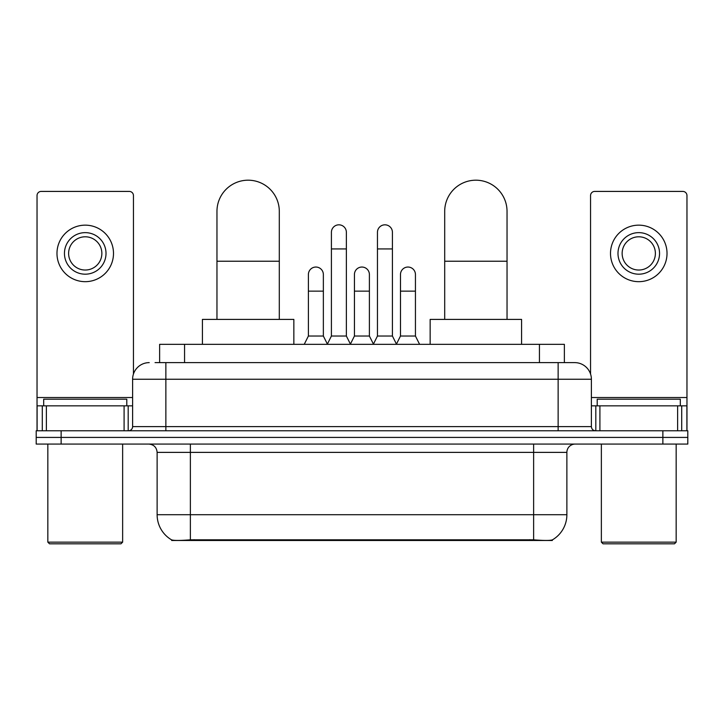 <?xml version="1.0" encoding="UTF-8"?>
<svg xmlns="http://www.w3.org/2000/svg" width="724" height="724" viewBox="0 0 724 724"><rect width="100%" height="100%" fill="white"/><g stroke="black" fill="none" stroke-linecap="round" stroke-linejoin="round"><path stroke-width="1.09" d="M159.633 362.624L159.633 344.334L564.367 344.334L564.367 362.624M552.331 539.896L552.331 540.484L171.669 540.484L171.669 539.896M157.126 514.719L190.376 514.719L190.376 452.382L157.126 452.382L157.126 514.719A29.087 29.087 0 0 0 171.507 539.814C173.66 540.647 179.95 540.647 190.376 539.814L533.624 539.814C544.041 540.647 550.331 540.647 552.493 539.814A29.087 29.087 0 0 0 566.874 514.719L566.874 452.382A8.308 8.308 0 0 1 575.182 444.074M61.133 430.771L687.8 430.771L687.8 437.423L36.2 437.423L36.2 444.074L61.133 444.074L61.133 437.423L36.2 437.423L36.2 430.771L61.133 430.771L61.133 437.423L687.8 437.423L687.8 444.074L61.133 444.074M155.434 362.624L568.946 362.624M155.054 362.624L165.859 362.624L165.859 379.249L132.61 379.249L132.61 426.617A4.154 4.154 0 0 1 128.456 430.771M149.234 362.624A16.625 16.625 0 0 0 132.61 379.249M574.766 362.624A16.625 16.625 0 0 1 591.39 379.249L558.141 379.249L558.141 362.624L574.512 362.624M591.39 379.249L591.39 426.617C591.635 429.142 593.019 430.527 595.544 430.771M687.8 430.771L687.8 437.423M124.094 430.771L124.094 405.838L46.381 405.838L46.381 430.771M133.442 374.055L133.442 195.571A4.154 4.154 0 0 0 129.288 191.417L41.187 191.417A4.154 4.154 0 0 0 37.033 195.571L37.033 405.838L46.381 405.838M124.094 405.838L132.61 405.838M37.033 430.771L37.033 405.838M85.233 232.639A20.779 20.779 0 0 0 64.454 253.418A20.779 20.779 0 0 0 85.233 274.188A20.779 20.779 0 0 0 106.012 253.418A20.779 20.779 0 0 0 85.233 232.639M85.233 236.793A16.625 16.625 0 0 0 68.617 253.418A16.625 16.625 0 0 0 85.233 270.034A16.625 16.625 0 0 0 101.858 253.418A16.625 16.625 0 0 0 85.233 236.793M85.233 281.672A28.254 28.254 0 0 0 113.496 253.418A28.254 28.254 0 0 0 85.233 225.155A28.254 28.254 0 0 0 56.979 253.418A28.254 28.254 0 0 0 85.233 281.672M120.971 543.805L49.494 543.805L47.838 542.149L122.637 542.149L120.971 543.805M47.838 444.074L47.838 542.149M122.637 444.074L122.637 542.149M126.79 405.838L126.79 399.196L43.684 399.196L43.684 405.838M216.965 319.402L216.965 211.363A31.168 31.168 0 0 1 248.133 180.195A31.168 31.168 0 0 1 279.301 211.363A31.168 31.168 0 0 0 248.133 180.195M279.301 319.402L279.301 211.363M293.844 344.334L293.844 319.402L202.421 319.402L202.421 344.334M444.699 319.402L444.699 211.363A31.168 31.168 0 0 1 475.867 180.195A31.168 31.168 0 0 1 507.035 211.363A31.168 31.168 0 0 0 475.867 180.195M507.035 319.402L507.035 211.363M521.579 344.334L521.579 319.402L430.156 319.402L430.156 344.334M327.257 344.334L331.411 336.026L346.371 336.026L350.534 344.334M346.371 336.026L346.371 232.304A7.484 7.484 0 0 0 338.895 224.82A7.484 7.484 0 0 1 339.366 224.838M331.411 336.026L331.411 248.929L346.371 248.929M331.411 248.929L331.411 232.304A7.484 7.484 0 0 1 338.895 224.82M373.303 344.334L377.457 336.026L392.417 336.026L396.571 344.334M392.417 336.026L392.417 232.304A7.484 7.484 0 0 0 384.942 224.82A7.484 7.484 0 0 1 385.412 224.838M377.457 336.026L377.457 248.929L392.417 248.929M377.457 248.929L377.457 232.304A7.484 7.484 0 0 1 384.942 224.82M304.234 344.334L308.397 336.026L323.357 336.026L327.384 344.09M323.357 336.026L323.357 274.523A7.484 7.484 0 0 0 316.343 267.056A7.484 7.484 0 0 1 323.357 274.523M308.397 336.026L308.397 291.148L323.357 291.148M308.397 291.148L308.397 274.523A7.484 7.484 0 0 1 316.343 267.056M350.407 344.09L354.434 336.026L369.394 336.026L373.43 344.09M369.394 336.026L369.394 274.523A7.484 7.484 0 0 0 362.389 267.056A7.484 7.484 0 0 1 369.394 274.523M354.434 336.026L354.434 291.148L369.394 291.148M354.434 291.148L354.434 274.523A7.484 7.484 0 0 1 362.389 267.056M396.453 344.09L400.481 336.026L415.44 336.026L419.594 344.334M415.44 336.026L415.44 274.523A7.484 7.484 0 0 0 408.427 267.056A7.484 7.484 0 0 1 415.44 274.523M400.481 336.026L400.481 291.148L415.44 291.148M400.481 291.148L400.481 274.523A7.484 7.484 0 0 1 408.427 267.056M677.619 430.771L677.619 405.838L599.906 405.838L599.906 430.771M686.967 430.771L686.967 405.838L686.967 430.771M677.619 405.838L686.967 405.838L686.967 195.571A4.154 4.154 0 0 0 682.813 191.417L594.712 191.417A4.154 4.154 0 0 0 590.558 195.571L590.558 374.055M591.39 405.838L599.906 405.838M638.767 232.639A20.779 20.779 0 0 0 617.988 253.418A20.779 20.779 0 0 0 638.767 274.188A20.779 20.779 0 0 0 659.546 253.418A20.779 20.779 0 0 0 638.767 232.639M638.767 236.793A16.625 16.625 0 0 0 622.142 253.418A16.625 16.625 0 0 0 638.767 270.034A16.625 16.625 0 0 0 655.383 253.418A16.625 16.625 0 0 0 638.767 236.793M638.767 281.672A28.254 28.254 0 0 0 667.021 253.418A28.254 28.254 0 0 0 638.767 225.155A28.254 28.254 0 0 0 610.504 253.418A28.254 28.254 0 0 0 638.767 281.672M674.506 543.805L603.029 543.805L601.363 542.149L676.162 542.149L674.506 543.805M601.363 444.074L601.363 542.149M676.162 444.074L676.162 542.149M680.316 405.838L680.316 399.196L597.21 399.196L597.21 405.838M529.887 540.484L529.887 539.67M194.113 540.484L194.113 539.67M184.566 362.624L184.566 344.334M539.434 362.624L539.434 344.334M533.624 444.074L533.624 452.382L190.376 452.382L190.376 444.074M566.874 452.382L533.624 452.382L533.624 514.719L566.874 514.719M533.624 539.814L533.624 514.719L190.376 514.719L190.376 539.814M662.867 444.074L662.867 430.771M165.859 430.771L165.859 426.617L591.39 426.617M132.61 426.617L165.859 426.617L165.859 379.249L558.141 379.249L558.141 430.771M132.61 397.53L37.033 397.53M128.184 405.838L128.184 430.771M37.096 405.838L37.096 430.771M42.291 430.771L42.291 405.838M216.965 261.228L279.301 261.228M444.699 261.228L507.035 261.228M686.967 397.53L591.39 397.53M686.904 430.771L686.904 405.838M681.709 405.838L681.709 430.771M595.816 430.771L595.816 405.838M157.126 452.382C156.637 447.332 153.868 444.563 148.818 444.074"/></g></svg>
